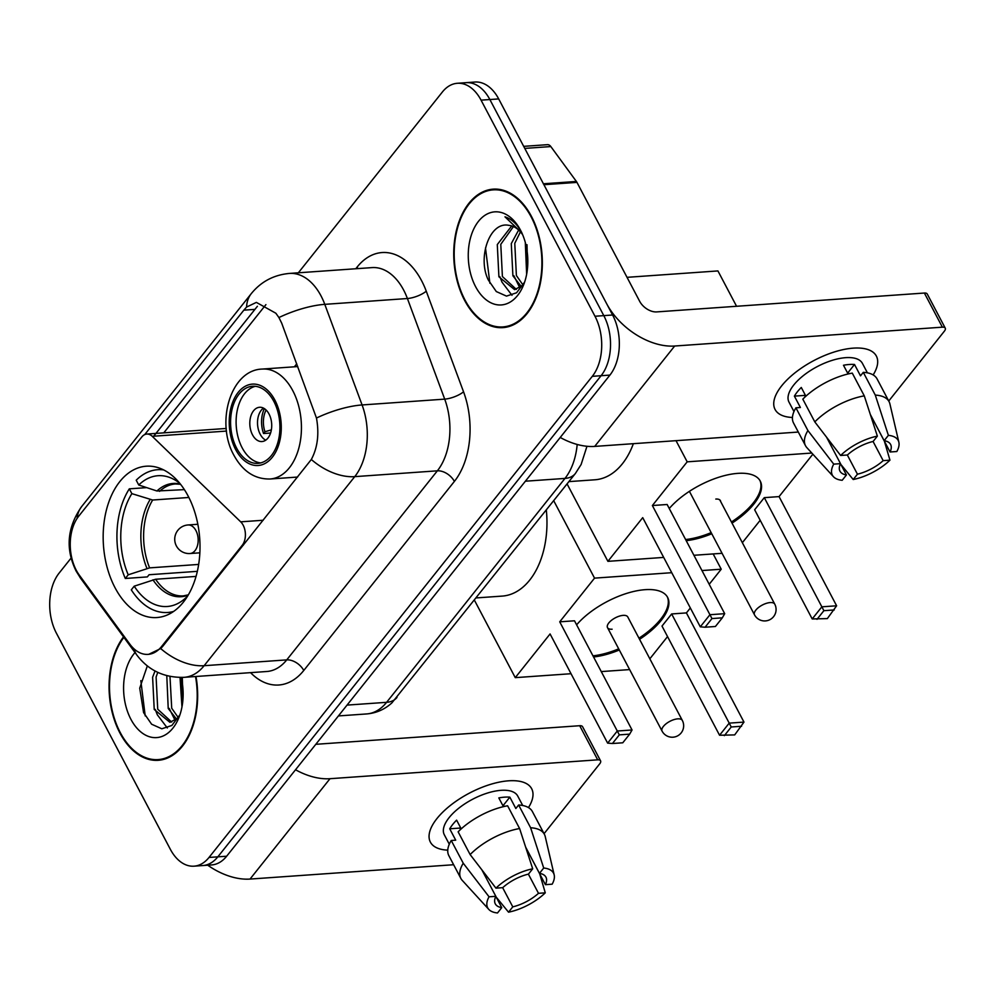 <?xml version="1.0" encoding="UTF-8"?>
<svg xmlns="http://www.w3.org/2000/svg" width="995" height="995" viewBox="0 0 995 995"><rect width="100%" height="100%" fill="white"/><g stroke="black" fill="none" stroke-linecap="round" stroke-linejoin="round"><path stroke-width="1.49" d="M161.563 646.539A38.643 24.576 -94 0 1 148.093 654.374A38.643 24.576 -94 0 1 129.86 644.175L79.376 575.234A38.643 24.576 -94 0 1 76.279 570.259A38.643 24.576 -94 0 1 78.704 516.194L141.812 436.954A14.316 9.104 86 0 1 146.812 434.056A14.316 9.104 86 0 1 152.235 436.308L240.703 521.84A14.316 9.104 86 0 1 243.166 525.211A14.316 9.104 86 0 1 242.27 545.235L161.563 646.539L162.645 646.464L160.705 648.566L148.69 654.337M115.047 587.746A75.856 48.245 -94 0 0 156.911 617.547A75.856 48.245 -94 0 0 196.699 573.991A75.856 48.245 -94 0 0 188.117 496.02A75.856 48.245 -94 0 0 146.253 466.207A75.856 48.245 -94 0 0 106.477 509.763A75.856 48.245 -94 0 0 115.047 587.746M123.529 636.862A69.414 44.153 -94 0 0 119.935 733.029A69.414 44.153 -94 0 0 158.242 760.304A69.414 44.153 -94 0 0 195.978 676.488M160.692 759.409A69.414 44.153 -94 0 0 162.62 759.645M464.603 300.353A69.414 44.153 -94 0 0 502.91 327.629A69.414 44.153 -94 0 0 539.315 287.779A69.414 44.153 -94 0 0 531.467 216.425A69.414 44.153 -94 0 0 493.159 189.149A69.414 44.153 -94 0 0 456.767 228.999A69.414 44.153 -94 0 0 464.603 300.353M505.373 326.746A69.414 44.153 -94 0 0 507.301 326.969M144.723 434.591L243.85 310.154L246.586 307.057L256.362 302.393L275.851 313.226L278.923 317.554L281.697 323.151L316.472 418.037C319.32 433.895 317.604 447.713 311.323 459.491L162.645 646.464M71.118 558.046L59.103 573.12A42.934 27.313 -94 0 0 56.416 633.206L170.344 849.295A42.934 27.313 -94 0 0 194.05 866.172L211.674 864.929A42.934 27.313 -94 0 0 226.649 856.222L609.923 375.09A42.934 27.313 -94 0 0 612.609 315.005L498.682 98.915L489.863 99.537A42.934 27.313 -94 0 0 466.17 82.66A42.934 27.313 -94 0 1 489.863 99.537L603.803 315.626L489.863 99.537L481.058 100.147A42.934 27.313 -94 0 0 457.352 83.281A42.934 27.313 -94 0 0 442.389 91.988L298.351 272.792M609.923 375.09L601.104 375.712A42.934 27.313 -94 0 0 603.803 315.626A42.934 27.313 -94 0 1 601.104 375.712L217.83 856.832L601.104 375.712L592.299 376.334A42.934 27.313 -94 0 0 594.985 316.248L481.058 100.147M202.856 865.55A42.934 27.313 -94 0 0 217.83 856.832A42.934 27.313 -94 0 1 202.856 865.55M153.727 436.208L257.394 306.286M194.05 866.172A42.934 27.313 -94 0 0 209.012 857.454L592.299 376.334M497.587 189.187A69.414 44.153 -94 0 0 495.721 189.684M498.682 98.915A42.934 27.313 -94 0 0 474.988 82.038L457.352 83.281M123.89 637.36A68.692 43.693 -94 0 0 120.271 732.594A68.692 43.693 -94 0 0 158.193 759.595A68.692 43.693 -94 0 0 195.517 676.525M176.762 719.373L168.217 708.477L166.787 675.667M178.354 717.706L171.712 708.229L169.983 676.413M178.229 717.93L169.921 722.32L154.225 709.46L152.608 677.259L155.033 670.991M171.662 722.047L157.72 709.211L156.103 677.01L157.77 672.371M135.022 652.558A46.653 29.676 -94 0 0 130.892 719.273A46.653 29.676 -94 0 0 179.622 715.691A46.653 29.676 -94 0 0 181.214 677.446M147.322 665.916L139.723 688.154L143.578 712.594L151.626 724.223L161.812 728.788L171.886 725.454L179.672 715.106M181.973 706.947L180.02 677.446M181.6 679.15A32.35 20.572 -94 0 0 182.993 698.888M183.142 694.435L182.433 683.951M182.309 677.384L182.893 698.353M145.208 715.903L140.817 680.642M182.607 697.085L182.222 682.483M167.322 727.967L157.359 714.858L155.208 709.385M175.182 720.542L169.2 708.403M447.775 850.14A57.25 25.149 -27.8 0 1 436.967 818.537A57.25 25.149 -27.8 0 1 444.18 810.788A57.25 25.149 -27.8 0 1 498.022 782.393A57.25 25.149 -27.8 0 1 528.469 807.592A57.25 25.149 -27.8 0 0 531.678 788.724A57.25 25.149 -27.8 0 0 489.615 784.645A57.25 25.149 -27.8 0 0 436.967 818.537A57.25 25.149 -27.8 0 0 430.387 842.131A57.25 25.149 -27.8 0 0 447.775 850.14M207.719 865.202A57.25 36.317 38.5 0 0 250.031 879.07L453.633 864.73M295.527 769.757A57.25 36.317 38.5 0 0 329.992 778.699L597.697 759.832L579.699 725.716L315.801 744.31M579.699 725.716A7.152 3.147 -27.8 0 1 582.585 726.711L600.57 760.827A7.152 3.147 152.2 0 1 599.749 763.774L544.054 833.686M600.57 760.827A7.152 3.147 152.2 0 0 597.697 759.832M528.382 874.132L538.494 893.311A28.619 12.574 -27.8 0 1 512.773 906.855L502.649 887.677M495.808 896.371L501.754 907.639A28.619 12.574 -27.8 0 1 495.286 903.846A28.619 12.574 -27.8 0 1 495.833 896.321L481.878 869.854M460.573 829.457L459.852 828.076A28.619 12.574 152.2 0 1 460.324 827.181M449.292 844.22L444.317 834.78A41.504 18.233 -27.8 0 1 449.081 817.679A41.504 18.233 -27.8 0 1 487.251 793.114A41.504 18.233 -27.8 0 1 517.748 796.075L522.723 805.515M501.754 907.639L497.512 912.962A37.213 16.343 -27.8 0 1 488.781 909.38L462.215 880.351A47.225 20.746 -27.8 0 1 460.847 878.398L448.844 855.65A47.225 20.746 -27.8 0 1 451.245 840.489L455.71 840.166L449.715 828.798A41.504 18.233 -27.8 0 1 452.688 824.507A41.504 18.233 -27.8 0 1 456.605 820.141L461.22 828.872M525.658 847.155L539.464 873.349L543.705 868.026L530.621 827.753L518.619 805.005L515.833 808.512L509.838 797.144A41.504 18.233 -27.8 0 0 498.818 797.915L503.42 806.646M458.135 831.832A47.225 20.746 -27.8 0 1 507.612 805.788L519.601 828.536L532.698 868.797L528.457 874.12A28.619 12.574 -27.8 0 0 502.724 887.664L495.945 888.149L470.137 854.581L458.135 831.832M518.619 805.005A47.225 20.746 -27.8 0 1 532.412 811.597L544.402 834.345A47.225 20.746 -27.8 0 1 545.235 836.584L554.178 874.904A37.213 16.343 -27.8 0 1 552.163 884.182L545.397 884.667L525.733 847.379M451.245 840.489L463.247 863.225L489.055 896.793L495.833 896.321M460.847 878.398A47.225 20.746 -27.8 0 1 463.247 863.225M470.137 854.581A47.225 20.746 -27.8 0 1 519.601 828.536M530.621 827.753A47.225 20.746 -27.8 0 1 544.402 834.345M488.781 909.38A37.213 16.343 -27.8 0 1 489.055 896.793M495.945 888.149A37.213 16.343 -27.8 0 1 532.698 868.797M543.705 868.026A37.213 16.343 -27.8 0 1 554.178 874.904M539.464 873.349A28.619 12.574 -27.8 0 1 545.932 877.142A28.619 12.574 -27.8 0 1 545.397 884.667M538.494 893.311L545.272 892.838L539.738 873.946M545.272 892.838A37.213 16.343 -27.8 0 1 508.532 912.179L512.773 906.855M496.231 897.154L508.532 912.179M504.204 806.472L503.495 805.104A28.619 12.574 152.2 0 0 502.537 804.98M449.715 828.798L459.852 828.076M503.495 805.104L509.838 797.144M531.131 216.848A68.692 43.693 -94 0 0 493.209 189.858A68.692 43.693 -94 0 0 457.19 229.31A68.692 43.693 -94 0 0 464.951 299.93A68.692 43.693 -94 0 0 502.861 326.92A68.692 43.693 -94 0 0 538.892 287.468A68.692 43.693 -94 0 0 531.131 216.848M521.43 286.697L512.898 275.802L511.281 243.601L518.644 230.056M523.034 285.03L516.393 275.553L514.776 243.352L520.41 231.86M522.897 285.267L514.589 289.644L498.905 276.784L497.289 244.583L511.728 225.927M516.33 289.383L502.4 276.548L500.783 244.335L513.432 226.561M522.673 234.783A32.35 20.572 -94 0 0 509.017 225.38C489.627 220.927 477.301 257.73 488.259 279.918L496.306 291.56L506.492 296.112L516.567 292.779L524.353 282.443M475.56 286.597A46.653 29.676 -94 0 0 524.303 283.015A46.653 29.676 -94 0 0 520.584 230.318A46.653 29.676 -94 0 0 520.509 230.181A46.653 29.676 -94 0 0 478.495 221.313A46.653 29.676 -94 0 0 475.56 286.597M521.803 232.643C517.3 224.285 511.691 219.012 504.987 216.835L521.89 232.992M526.641 274.272L525.31 242.481M526.28 246.486A32.35 20.572 -94 0 0 527.661 266.225M527.823 261.76L527.114 251.287M526.989 244.708L527.561 265.677M489.876 283.239L485.498 247.966M527.288 264.421L526.89 249.807M512.002 295.304L502.027 282.182L499.888 276.722M519.85 287.866L513.88 275.739M196.04 576.404L155.618 579.252L134.213 586.179A65.546 41.691 -94 0 0 182.844 600.346A65.546 41.691 -94 0 0 186.451 597.211L186.662 597.585M197.333 571.341L149.076 574.737L147.347 576.913L125.308 578.468A71.565 45.521 -94 0 1 129.325 488.844L146.713 487.625M152.546 489.552L154.113 490.062M163.677 469.926A71.565 45.521 -94 0 0 157.571 469.715A71.565 45.521 -94 0 0 136.215 480.199L138.753 485L156.936 490.995L184.374 489.627M134.213 586.179L131.303 589.836A71.565 45.521 -94 0 0 167.633 612.485A71.565 45.521 -94 0 0 173.64 611.428M179.747 483.284A65.546 41.691 -94 0 0 174.336 479.615A65.546 41.691 -94 0 0 138.753 485M186.451 597.211L187.296 596.577M476.257 597.92L502.264 596.092A78.717 50.073 -94 0 0 546.317 509.975M129.325 488.844L131.862 493.644A65.546 41.691 -94 0 0 128.218 574.812L125.308 578.468M188.876 497.475L152.658 500.025L131.862 493.644M128.218 574.812L149.611 567.871L198.664 564.426M576.615 624.835A55.819 24.514 -27.8 0 1 627.795 593.045A55.819 24.514 -27.8 0 1 667.62 597.398A55.819 24.514 -27.8 0 1 661.202 620.395A55.819 24.514 -27.8 0 1 639.561 639.312M690.343 607.97L686.413 612.908L743.974 722.096L734.696 734.907L719.559 735.243L661.998 626.066L671.65 613.952L729.211 723.129L743.974 722.096M667.545 636.589L649.834 658.814M713.166 553.929L721.226 569.202L709.211 584.289M686.413 612.908L671.65 613.952M619.3 649.996A55.819 24.514 -27.8 0 1 593.567 656.974M721.226 569.202L701.972 570.558M671.737 572.697L594.537 578.132L559.725 621.825L574.488 620.793L632.049 729.982L617.286 731.014L559.725 621.825M607.634 743.128L612.422 743.514L619.313 734.87L617.286 731.014L607.634 743.128L550.073 633.952L515.261 677.645L571.043 673.714M601.266 671.588L629.636 669.585M553.705 500.696L594.537 578.132M515.261 677.645L474.428 600.209M741.598 726.25L731.238 726.984L724.348 735.641M719.559 735.243L729.211 723.129L731.238 726.984M619.313 734.87L629.661 734.136L632.049 729.982M612.422 743.514L622.77 742.792L629.661 734.136M607.51 627.634L662.085 731.126A11.455 5.025 -27.8 0 1 663.391 726.412A11.455 5.025 -27.8 0 1 677.719 718.863A11.455 5.025 -27.8 0 1 682.334 720.442L627.77 616.95A11.455 5.025 152.2 0 0 623.156 615.37A11.455 5.025 152.2 0 0 611.602 620.221A11.455 5.025 152.2 0 0 607.51 627.634A11.455 5.025 152.2 0 0 612.124 629.213M667.297 596.838A55.819 24.514 -27.8 0 1 638.964 638.181M618.703 648.852A55.819 24.514 -27.8 0 1 592.958 655.842M236.636 448.16A38.643 24.576 -94 0 0 257.966 463.347A38.643 24.576 -94 0 0 278.227 441.158A38.643 24.576 -94 0 0 273.861 401.433A38.643 24.576 -94 0 0 252.531 386.259A38.643 24.576 -94 0 0 232.27 408.447A38.643 24.576 -94 0 0 236.636 448.16M255.305 386.309A38.643 24.576 -94 0 0 242.146 447.775A38.643 24.576 -94 0 0 260.702 462.911M568.904 481.617L594.91 479.789A78.717 50.073 -94 0 0 633.367 443.683M252.494 434.803A17.176 10.92 -94 0 0 261.971 441.544A17.176 10.92 -94 0 0 270.976 431.681A17.176 10.92 -94 0 0 269.036 414.032A17.176 10.92 -94 0 0 259.558 407.278A17.176 10.92 -94 0 0 250.553 417.141A17.176 10.92 -94 0 0 252.494 434.803M263.488 408.112A17.176 10.92 -94 0 0 260.205 434.255A17.176 10.92 -94 0 0 265.74 440.163M270.578 433.024L263.551 433.509A22.897 14.564 86 0 1 264.384 408.634M266.1 410.015A20.037 12.748 86 0 0 264.956 431.743L263.551 433.509M264.956 431.743L271.361 429.852M669.262 508.532A55.819 24.514 -27.8 0 1 720.442 476.742A55.819 24.514 -27.8 0 1 760.267 481.095A55.819 24.514 -27.8 0 1 753.849 504.092A55.819 24.514 -27.8 0 1 732.034 523.121M812.853 454.193L779.06 496.604L836.621 605.793L827.342 618.604L812.206 618.94L754.645 509.763L764.297 497.649L821.858 606.826L836.621 605.793M760.192 520.285L742.357 542.685M627.024 277.331L717.93 270.926L736.561 306.273M779.06 496.604L764.297 497.649M711.761 533.768A55.819 24.514 -27.8 0 1 686.214 540.671M811.808 453.048L687.184 461.829L652.372 505.535L667.135 504.49L724.696 613.679L709.932 614.711L652.372 505.535M700.281 626.825L705.069 627.223L711.96 618.567L709.932 614.711L700.281 626.825L642.72 517.649L607.908 561.342L663.69 557.411M693.913 555.285L722.059 553.307M676.028 440.673L687.184 461.829M607.908 561.342L567.075 483.906M834.245 609.947L823.885 610.681L816.994 619.338M812.206 618.94L821.858 606.826L823.885 610.681M711.96 618.567L722.32 617.833L724.696 613.679M705.069 627.223L715.417 626.489L722.32 617.833M759.944 480.535A55.819 24.514 -27.8 0 1 731.437 521.989M711.164 532.636A55.819 24.514 -27.8 0 1 685.617 539.539M720.678 501.579A11.455 5.025 152.2 0 0 720.417 500.647A11.455 5.025 152.2 0 0 715.803 499.067M792.443 417.477A57.25 25.149 -27.8 0 1 781.647 385.861A57.25 25.149 -27.8 0 1 788.848 378.112A57.25 25.149 -27.8 0 1 842.703 349.718A57.25 25.149 -27.8 0 1 873.15 374.928A57.25 25.149 -27.8 0 0 876.346 356.061A57.25 25.149 -27.8 0 0 834.283 351.981A57.25 25.149 -27.8 0 0 781.647 385.861A57.25 25.149 -27.8 0 0 775.068 409.455A57.25 25.149 -27.8 0 0 792.443 417.477M543.917 184.709L606.614 303.637A57.25 36.317 38.5 0 0 674.672 346.024L942.364 327.168L924.38 293.04L656.675 311.908A14.316 9.079 -141.5 0 1 639.673 301.311L576.963 182.383L543.917 184.709A7.152 4.552 -94 0 0 543.345 183.789M560.235 437.464A57.25 36.317 38.5 0 0 594.699 446.407L798.313 432.054M924.38 293.04A7.152 3.147 -27.8 0 1 927.265 294.035L945.25 328.151A7.152 3.147 152.2 0 1 944.429 331.099L888.734 401.022M945.25 328.151A7.152 3.147 152.2 0 0 942.364 327.168M523.693 146.352L547.461 144.673A7.152 4.552 86 0 1 550.832 146.564L576.391 181.463A7.152 4.552 86 0 1 576.963 182.383M873.063 441.469L883.174 460.648A28.619 12.574 -27.8 0 1 857.441 474.192L847.33 455.001M840.489 463.695L846.434 474.963A28.619 12.574 -27.8 0 1 839.967 471.17A28.619 12.574 -27.8 0 1 840.514 463.645L826.559 437.191M805.254 396.794L804.532 395.413A28.619 12.574 152.2 0 1 804.992 394.505M793.973 411.557L788.998 402.117A41.504 18.233 -27.8 0 1 793.761 385.003A41.504 18.233 -27.8 0 1 831.932 360.439A41.504 18.233 -27.8 0 1 862.429 363.399L867.404 372.839M846.434 474.963L842.193 480.286A37.213 16.343 -27.8 0 1 833.462 476.717L806.895 447.675A47.225 20.746 -27.8 0 1 805.515 445.723L793.525 422.987A47.225 20.746 -27.8 0 1 795.925 407.813L800.39 407.502L794.396 396.122A41.504 18.233 -27.8 0 1 797.356 391.831A41.504 18.233 -27.8 0 1 801.286 387.465L805.888 396.209M870.339 414.492L884.145 440.673L888.386 435.35L875.289 395.09L863.299 372.341L860.501 375.849L854.506 364.469A41.504 18.233 -27.8 0 0 843.486 365.252L848.101 373.983M802.816 399.157A47.225 20.746 -27.8 0 1 852.28 373.113L864.282 395.861L877.366 436.133L873.125 441.457A28.619 12.574 -27.8 0 0 847.404 455.001L840.626 455.474L814.805 421.905L802.816 399.157M863.299 372.341A47.225 20.746 -27.8 0 1 877.08 378.921L889.082 401.669A47.225 20.746 -27.8 0 1 889.903 403.908L898.858 442.228A37.213 16.343 -27.8 0 1 896.843 451.519L890.065 451.991L870.414 414.704M795.925 407.813L807.915 430.561L833.735 464.13L840.514 463.645M805.515 445.723A47.225 20.746 -27.8 0 1 807.915 430.561M814.805 421.905A47.225 20.746 -27.8 0 1 864.282 395.861M875.289 395.09A47.225 20.746 -27.8 0 1 889.082 401.669M833.462 476.717A37.213 16.343 -27.8 0 1 833.735 464.13M840.626 455.474A37.213 16.343 -27.8 0 1 877.366 436.133M888.386 435.35A37.213 16.343 -27.8 0 1 898.858 442.228M884.145 440.673A28.619 12.574 -27.8 0 1 890.612 444.466A28.619 12.574 -27.8 0 1 890.065 451.991M883.174 460.648L889.953 460.163L884.418 441.282M889.953 460.163A37.213 16.343 -27.8 0 1 853.212 479.515L857.441 474.192M840.899 464.491L853.212 479.515M848.884 373.797L848.163 372.441A28.619 12.574 152.2 0 0 847.218 372.317M794.396 396.122L804.532 395.413M848.163 372.441L854.506 364.469M243.352 545.16L242.27 545.235M226.524 431.071L152.235 436.308M263.19 520.248L240.703 521.84M355.787 268.75L357.118 267.07A14.316 9.079 -141.5 0 1 357.827 268.6M357.118 267.07A71.565 45.521 86 0 1 421.569 280.665A71.565 45.521 86 0 1 426.258 291.199L463.546 391.806A71.565 45.521 86 0 1 454.379 481.418L303.761 670.481A71.565 45.521 86 0 1 250.553 672.645M278.923 317.554A50.098 16.156 -20.3 0 1 324.78 304.346L407.403 298.525A57.25 36.417 -94 0 0 403.659 290.092A57.25 36.417 -94 0 0 372.068 267.605L289.445 273.426A57.25 36.417 86 0 1 321.037 295.913A57.25 36.417 86 0 1 324.78 304.346L362.08 404.953A57.25 36.417 86 0 1 354.742 476.642L204.124 665.705A50.098 31.778 -141.5 0 1 160.705 648.566M246.586 307.057A50.098 31.778 -141.5 0 1 251.287 293.625L81.702 506.505C67.125 527.437 65.26 548.966 76.13 571.093L80.595 578.244A50.098 27.188 -36.2 0 1 78.356 573.767M311.323 459.491A50.098 31.778 38.5 0 0 354.742 476.642L437.365 470.822A57.25 36.417 -94 0 0 444.703 399.132L407.403 298.525A14.316 4.614 159.7 0 0 426.258 291.199M316.472 418.037A50.098 16.156 -20.3 0 1 362.08 404.953L444.703 399.132A14.316 4.614 159.7 0 0 463.546 391.806M80.595 578.244L136.85 655.058A50.098 27.188 -36.2 0 1 134.188 649.001M303.761 670.481A14.316 9.079 -141.5 0 0 286.747 659.884L204.124 665.705A57.25 36.417 86 0 1 184.162 677.321L266.784 671.501A57.25 36.417 -94 0 0 286.747 659.884L437.365 470.822A14.316 9.079 -141.5 0 1 454.379 481.418M81.702 506.505A50.098 31.778 38.5 0 0 77.112 518.383M163.765 432.862L265.914 304.632M209.012 857.454L226.649 856.222M594.985 316.248L612.609 315.005M296.759 363.809L294.371 366.807M243.85 310.154L254.745 309.395M586.963 446.282L581.13 464.491L575.371 473.508L391.881 702.905C384.642 709.46 376.234 713.141 366.645 713.937A57.25 36.417 -94 0 0 386.607 702.321L347.019 705.107M397.005 697.408A28.619 18.159 -141.5 0 1 386.607 702.321L564.973 478.421L525.385 481.207M575.371 473.508A28.619 18.159 -141.5 0 1 564.973 478.421A57.25 36.417 -94 0 0 577.187 444.454M329.992 778.699L250.031 879.07M155.618 579.252A56.106 35.683 -94 0 0 183.354 595.881L188.353 594.836M180.406 484.092A56.777 36.118 -94 0 0 156.936 490.995M152.956 579.824A56.777 36.118 -94 0 0 188.217 595.06M180.568 484.291L175.468 483.956A56.106 35.683 -94 0 0 159.548 491.368M150.046 499.652A56.777 36.118 -94 0 0 146.961 568.443M152.658 500.025A56.106 35.683 -94 0 0 149.611 567.871M190.045 553.519A14.316 14.316 0 0 1 177.844 530.323A14.316 14.316 0 0 1 188.043 524.962A14.316 9.104 86 0 1 195.94 530.584A14.316 9.104 86 0 1 195.045 550.608A14.316 9.104 86 0 1 190.045 553.519L199.858 552.822M274.894 400.139A40.795 25.945 -94 0 0 238.166 392.391A40.795 25.945 -94 0 0 235.604 449.466A40.795 25.945 -94 0 0 272.344 457.215A40.795 25.945 -94 0 0 274.894 400.139M297.779 366.57L262.394 369.058A55.098 35.049 86 0 1 292.804 390.712A55.098 35.049 86 0 1 299.035 447.352A55.098 35.049 86 0 1 270.142 478.993L297.604 477.053M689.398 491.343L754.508 614.835A11.455 5.025 -27.8 0 1 755.827 610.122A11.455 5.025 -27.8 0 1 770.155 602.572A11.455 5.025 -27.8 0 1 774.769 604.164L719.795 499.913M674.672 346.024L594.699 446.407M543.432 183.776L576.391 181.463M550.832 146.564L524.775 148.404M226.238 428.459L146.812 434.056M289.445 273.426C273.787 274.881 261.063 281.622 251.287 293.625M136.85 655.058C148.553 670.481 164.324 677.906 184.162 677.321M366.645 713.937L338.412 715.927M164.498 759.148L158.193 759.595M499.515 189.423L493.209 189.858M509.179 326.472L502.861 326.92M162.521 469.366L157.571 469.715M172.583 612.136L167.633 612.485M662.085 731.126A11.455 11.455 0 0 0 681.165 732.917A11.455 11.455 0 0 0 682.334 720.442M188.043 524.962L197.843 524.278M262.394 369.058C230.629 369.667 215.355 422.626 233.962 455.362C242.842 471.468 254.907 479.341 270.142 478.993M754.508 614.835A11.455 11.455 0 0 0 773.588 616.639A11.455 11.455 0 0 0 774.769 604.164"/></g></svg>
